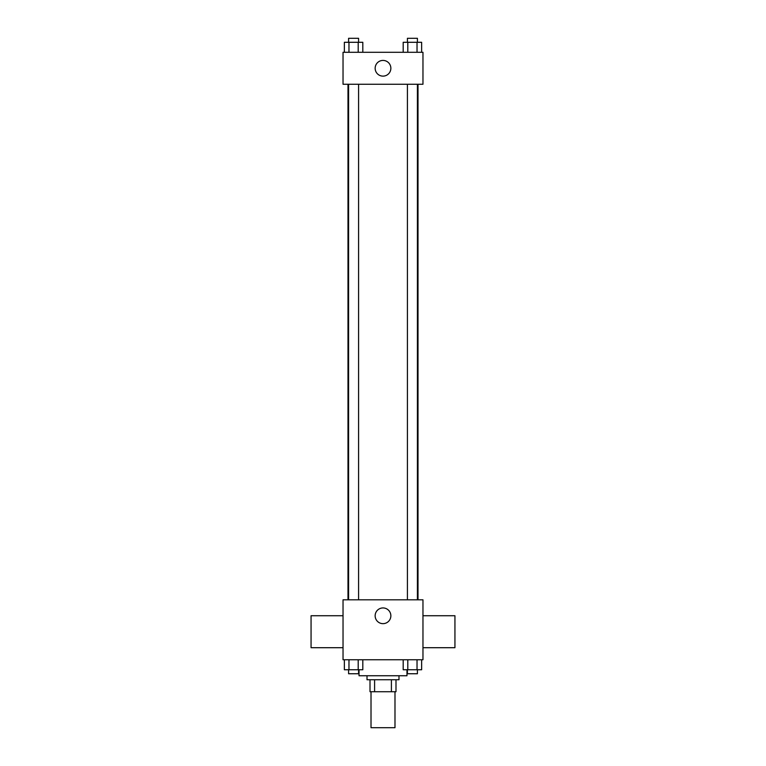<?xml version="1.0" encoding="UTF-8"?>
<svg xmlns="http://www.w3.org/2000/svg" width="766" height="766" viewBox="0 0 766 766"><rect width="100%" height="100%" fill="white"/><g stroke="black" fill="none" stroke-linecap="round" stroke-linejoin="round"><path stroke-width="1.15" d="M371.012 691.727L371.012 727.7L394.988 727.7L394.988 691.727M391.407 679.739L391.407 691.727L370.007 691.727L370.007 679.739M391.407 691.727L395.993 691.727L395.993 679.739L395.993 691.727M398.99 675.746L398.99 679.739L367.01 679.739L367.01 675.746M374.593 679.739L374.593 691.727M359.024 669.752L359.024 675.746L406.976 675.746L406.976 669.752M422.966 659.756L343.034 659.756L343.034 599.807L422.966 599.807L422.966 659.756M390.861 615.797A7.861 7.861 0 0 1 379.074 622.605A7.861 7.861 0 0 1 379.074 608.989A7.861 7.861 0 0 1 390.861 615.797M422.966 647.701L454.937 647.701L454.937 615.73L422.966 615.73M343.034 615.73L311.063 615.73L311.063 647.701L343.034 647.701M418.006 84.26L418.006 599.807M407.416 599.807L407.416 84.26M358.584 84.26L358.584 599.807M422.966 84.26L343.034 84.26L343.034 52.289L422.966 52.289L422.966 84.26M390.861 68.27A7.861 7.861 0 0 1 379.074 75.078A7.861 7.861 0 0 1 379.074 61.472A7.861 7.861 0 0 1 390.861 68.27M421.645 52.289L421.645 42.293L403.184 42.293L403.184 52.289M417.03 42.293L417.03 52.289M407.799 42.293L407.799 52.289M407.416 42.293L407.416 38.3L417.413 38.3L417.413 42.293M362.816 52.289L362.816 42.293L344.355 42.293L344.355 52.289M358.201 42.293L358.201 52.289M348.97 42.293L348.97 52.289M348.587 42.293L348.587 38.3L358.584 38.3L358.584 42.293M421.645 659.756L421.645 669.752L403.184 669.752L403.184 659.756M417.03 659.756L417.03 669.752M407.799 659.756L407.799 669.752M417.413 669.752L417.413 673.745L407.416 673.745L407.416 669.752M362.816 659.756L362.816 669.752L344.355 669.752L344.355 659.756M358.201 659.756L358.201 669.752M348.97 659.756L348.97 669.752M358.584 669.752L358.584 673.745L348.587 673.745L348.587 669.752M347.994 84.26L347.994 599.807M417.413 599.807L417.413 84.26M348.587 84.26L348.587 599.807"/></g></svg>
